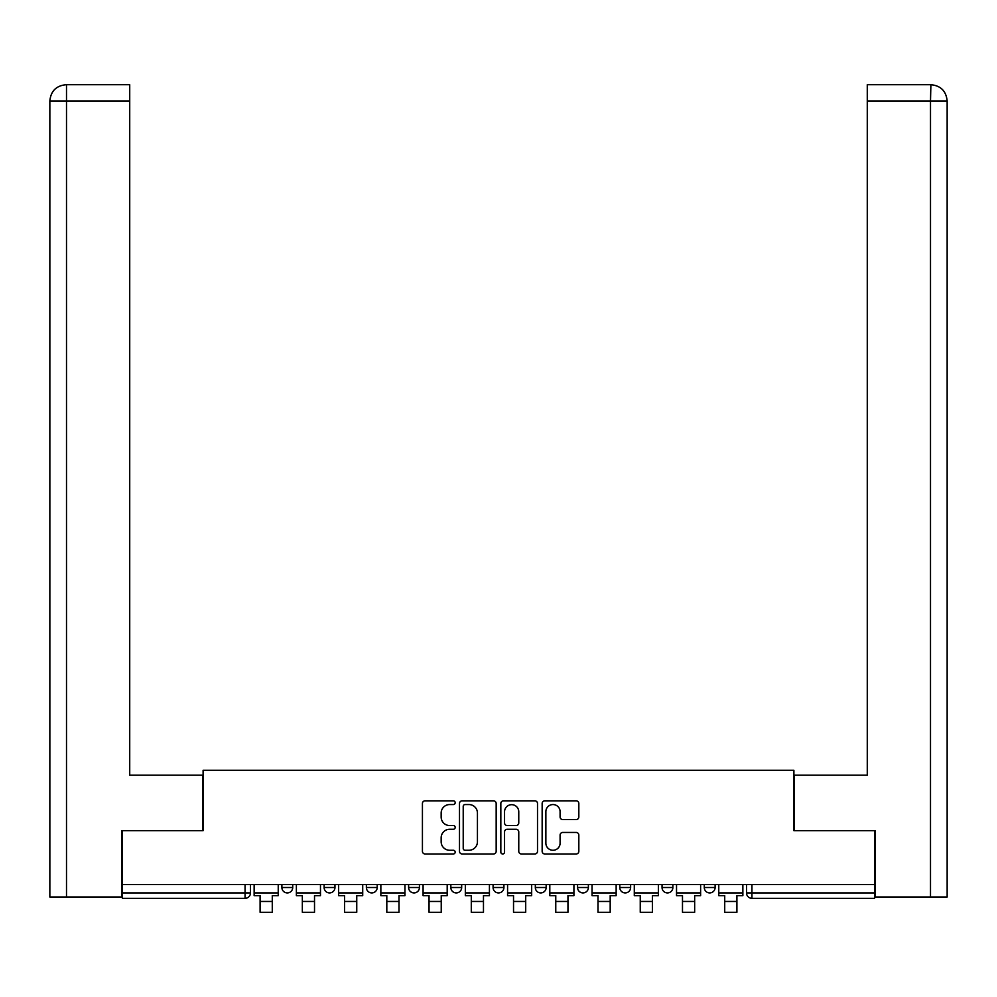 <?xml version="1.0" encoding="UTF-8"?>
<svg xmlns="http://www.w3.org/2000/svg" width="997" height="997" viewBox="0 0 997 997"><rect width="100%" height="100%" fill="white"/><g stroke="black" fill="none" stroke-linecap="round" stroke-linejoin="round"><path stroke-width="1.5" d="M455.18 802.685A1.857 1.857 0 0 0 453.323 800.828L425.083 800.828A2.655 2.655 0 0 0 422.429 803.482L422.429 851.326A2.655 2.655 0 0 0 425.083 853.98L453.323 853.98A1.857 1.857 0 0 0 455.18 852.123A1.857 1.857 0 0 0 453.323 850.267L449.659 850.267A8.499 8.499 0 0 1 441.16 841.755L441.16 837.767A8.499 8.499 0 0 1 449.659 829.267L453.323 829.267A1.857 1.857 0 0 0 455.18 827.41A1.857 1.857 0 0 0 453.323 825.541L449.659 825.541A8.499 8.499 0 0 1 441.16 817.042L441.16 813.053A8.499 8.499 0 0 1 449.659 804.554L453.323 804.554A1.857 1.857 0 0 0 455.18 802.685M704.281 884.538L704.281 887.517L715.111 887.517A5.421 5.421 0 0 1 709.69 892.926A5.421 5.421 0 0 1 704.281 887.517L704.281 884.538M662.045 884.538L662.045 887.517L672.875 887.517A5.421 5.421 0 0 1 667.454 892.926A5.421 5.421 0 0 1 662.045 887.517L662.045 884.538M450.843 887.517L450.843 884.538L450.843 887.517A5.421 5.421 0 0 0 456.265 892.926A5.421 5.421 0 0 1 450.843 887.517L461.673 887.517A5.421 5.421 0 0 1 456.265 892.926M408.608 884.538L408.608 887.517L419.438 887.517A5.421 5.421 0 0 1 414.017 892.926A5.421 5.421 0 0 1 408.608 887.517L408.608 884.538M366.373 884.538L366.373 887.517L377.202 887.517A5.421 5.421 0 0 1 371.781 892.926A5.421 5.421 0 0 1 366.373 887.517L366.373 884.538M324.125 887.517L324.125 884.538L324.125 887.517A5.421 5.421 0 0 0 329.546 892.926A5.421 5.421 0 0 1 324.125 887.517L334.955 887.517A5.421 5.421 0 0 1 329.546 892.926A5.421 5.421 0 0 0 334.955 887.517A5.421 5.421 0 0 1 329.546 892.926M281.889 887.517L281.889 884.538L281.889 887.517A5.421 5.421 0 0 0 287.31 892.926A5.421 5.421 0 0 1 281.889 887.517L292.719 887.517A5.421 5.421 0 0 1 287.31 892.926A5.421 5.421 0 0 0 292.719 887.517A5.421 5.421 0 0 1 287.31 892.926M576.166 819.571A2.655 2.655 0 0 0 578.833 816.904L578.833 803.482A2.655 2.655 0 0 0 576.166 800.828L544.811 800.828A2.655 2.655 0 0 0 542.156 803.482L542.156 851.326A2.655 2.655 0 0 0 544.811 853.98L576.166 853.98A2.655 2.655 0 0 0 578.833 851.326L578.833 835.112A2.655 2.655 0 0 0 576.166 832.458L562.744 832.458A2.655 2.655 0 0 0 560.09 835.112L560.09 843.15A7.104 7.104 0 0 1 552.986 850.267A7.104 7.104 0 0 1 545.87 843.15L545.87 811.658A7.104 7.104 0 0 1 552.986 804.554A7.104 7.104 0 0 1 560.09 811.658L560.09 816.904A2.655 2.655 0 0 0 562.744 819.571L576.166 819.571M66.5 896.988L49.85 896.988L49.85 100.959C50.797 91.101 56.218 85.68 66.101 84.708L129.722 84.708L129.722 100.959L66.5 100.959L66.5 896.988L121.597 896.988L121.597 830.651L203.101 830.651L203.101 770.27L793.899 770.27L793.899 830.651L874.581 830.651L874.581 884.538L122.419 884.538L122.419 892.926L250.484 892.926L250.484 884.538M122.419 830.651L122.419 884.538M496.17 803.482A2.655 2.655 0 0 0 493.515 800.828L462.159 800.828A2.655 2.655 0 0 0 459.492 803.482L459.492 851.326A2.655 2.655 0 0 0 462.159 853.98L493.515 853.98A2.655 2.655 0 0 0 496.17 851.326L496.17 803.482M503.485 800.828L534.841 800.828A2.655 2.655 0 0 1 537.508 803.482L537.508 851.326A2.655 2.655 0 0 1 534.841 853.98L521.419 853.98A2.655 2.655 0 0 1 518.764 851.326L518.764 831.922A2.655 2.655 0 0 0 516.11 829.267L507.199 829.267A2.655 2.655 0 0 0 504.544 831.922L504.544 852.123A1.857 1.857 0 0 1 502.687 853.98A1.857 1.857 0 0 1 500.83 852.123L500.83 803.482A2.655 2.655 0 0 1 503.485 800.828M746.516 884.538L746.516 892.926L874.581 892.926L874.581 898.347L751.937 898.347A5.421 5.421 0 0 1 746.516 892.926A5.421 5.421 0 0 0 751.937 898.347L751.937 884.538M874.581 884.538L874.581 892.926M245.063 884.538L245.063 898.347A5.421 5.421 0 0 0 250.484 892.926A5.421 5.421 0 0 1 245.063 898.347L122.419 898.347L122.419 892.926M715.111 884.538L715.111 887.517M672.875 884.538L672.875 887.517L672.875 884.538M630.627 884.538L630.627 887.517A5.421 5.421 0 0 1 625.219 892.926A5.421 5.421 0 0 1 619.798 887.517L630.627 887.517L630.627 884.538M619.798 884.538L619.798 887.517M588.392 884.538L588.392 887.517A5.421 5.421 0 0 1 582.983 892.926A5.421 5.421 0 0 1 577.562 887.517L588.392 887.517M577.562 884.538L577.562 887.517M546.157 884.538L546.157 887.517A5.421 5.421 0 0 1 540.735 892.926A5.421 5.421 0 0 1 535.327 887.517A5.421 5.421 0 0 0 540.735 892.926M535.327 884.538L535.327 887.517L546.157 887.517M503.921 884.538L503.921 887.517A5.421 5.421 0 0 1 498.5 892.926A5.421 5.421 0 0 1 493.079 887.517A5.421 5.421 0 0 0 498.5 892.926A5.421 5.421 0 0 0 503.921 887.517A5.421 5.421 0 0 1 498.5 892.926M493.079 884.538L493.079 887.517L503.921 887.517M461.673 884.538L461.673 887.517M419.438 884.538L419.438 887.517A5.421 5.421 0 0 1 414.017 892.926A5.421 5.421 0 0 0 419.438 887.517L419.438 884.538M377.202 884.538L377.202 887.517A5.421 5.421 0 0 1 371.781 892.926A5.421 5.421 0 0 0 377.202 887.517L377.202 884.538M334.955 884.538L334.955 887.517L334.955 884.538M292.719 884.538L292.719 887.517L292.719 884.538M465.076 804.554A1.857 1.857 0 0 0 463.219 806.411L463.219 848.397A1.857 1.857 0 0 0 465.076 850.267L468.939 850.267A8.499 8.499 0 0 0 477.438 841.755L477.438 813.053A8.499 8.499 0 0 0 468.939 804.554L465.076 804.554M518.764 811.795A7.104 7.104 0 0 0 511.66 804.679A7.104 7.104 0 0 0 504.544 811.795L504.544 822.886A2.655 2.655 0 0 0 507.199 825.541L516.11 825.541A2.655 2.655 0 0 0 518.764 822.886L518.764 811.795M254.135 892.926L278.238 892.926L278.238 895.642L272.281 895.642L272.281 912.292L260.092 912.292L260.092 895.642L254.135 895.642L254.135 884.538M278.238 892.926L278.238 884.538M202.827 830.651L202.827 775.155L129.722 775.155L129.722 100.959M66.076 84.708C56.231 85.68 50.822 91.088 49.85 100.959L49.85 734.54L49.85 100.959L66.5 100.959L66.5 84.708L129.722 84.708M794.173 830.651L794.173 775.155L867.278 775.155L867.278 84.708L930.886 84.708L930.5 100.959L867.278 100.959M947.15 734.54L947.15 100.959L947.15 896.988L875.403 896.988L875.403 830.651L874.581 830.651M930.5 896.988L930.5 100.959L947.15 100.959C946.178 91.088 940.769 85.68 930.924 84.708M296.383 892.926L320.473 892.926L320.473 895.642L314.516 895.642L314.516 912.292L302.34 912.292L302.34 895.642L296.383 895.642L296.383 884.538M320.473 892.926L320.473 884.538M338.619 892.926L362.709 892.926L362.709 895.642L356.752 895.642L356.752 912.292L344.576 912.292L344.576 895.642L338.619 895.642L338.619 884.538M362.709 892.926L362.709 884.538M380.854 892.926L404.956 892.926L404.956 895.642L398.999 895.642L398.999 912.292L386.811 912.292L386.811 895.642L380.854 895.642L380.854 884.538M404.956 892.926L404.956 884.538M423.089 892.926L447.192 892.926L447.192 895.642L441.235 895.642L441.235 912.292L429.046 912.292L429.046 895.642L423.089 895.642L423.089 884.538M447.192 892.926L447.192 884.538M465.337 892.926L489.427 892.926L489.427 895.642L483.47 895.642L483.47 912.292L471.294 912.292L471.294 895.642L465.337 895.642L465.337 884.538M489.427 892.926L489.427 884.538M507.573 892.926L531.663 892.926L531.663 895.642L525.706 895.642L525.706 912.292L513.53 912.292L513.53 895.642L507.573 895.642L507.573 884.538M531.663 892.926L531.663 884.538M549.808 892.926L573.911 892.926L573.911 895.642L567.954 895.642L567.954 912.292L555.765 912.292L555.765 895.642L549.808 895.642L549.808 884.538M573.911 892.926L573.911 884.538M592.044 892.926L616.146 892.926L616.146 895.642L610.189 895.642L610.189 912.292L598.001 912.292L598.001 895.642L592.044 895.642L592.044 884.538M616.146 892.926L616.146 884.538M634.291 892.926L658.381 892.926L658.381 895.642L652.424 895.642L652.424 912.292L640.248 912.292L640.248 895.642L634.291 895.642L634.291 884.538M658.381 892.926L658.381 884.538M676.527 892.926L700.617 892.926L700.617 895.642L694.66 895.642L694.66 912.292L682.484 912.292L682.484 895.642L676.527 895.642L676.527 884.538M700.617 892.926L700.617 884.538M718.762 892.926L742.865 892.926L742.865 895.642L736.908 895.642L736.908 912.292L724.719 912.292L724.719 895.642L718.762 895.642L718.762 884.538M742.865 892.926L742.865 884.538M751.937 898.347A5.421 5.421 0 0 1 746.516 892.926M260.092 901.462L272.281 901.462M49.85 100.959L49.85 734.54M302.34 901.462L314.516 901.462M344.576 901.462L356.752 901.462M386.811 901.462L398.999 901.462M429.046 901.462L441.235 901.462M471.294 901.462L483.47 901.462M513.53 901.462L525.706 901.462M555.765 901.462L567.954 901.462M598.001 901.462L610.189 901.462M640.248 901.462L652.424 901.462M682.484 901.462L694.66 901.462M724.719 901.462L736.908 901.462"/></g></svg>
